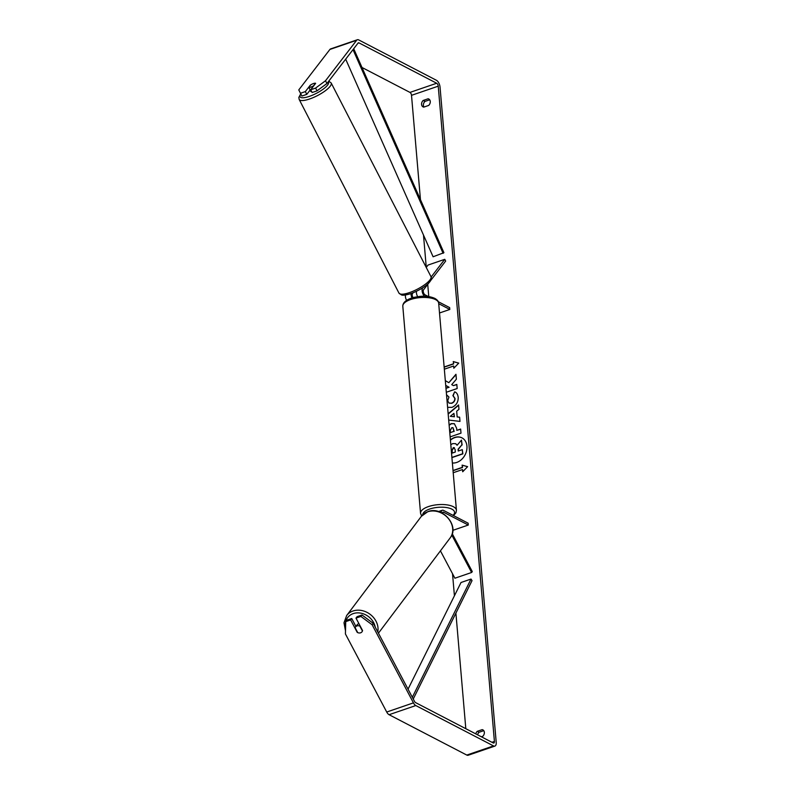 <?xml version="1.0" encoding="UTF-8"?>
<svg xmlns="http://www.w3.org/2000/svg" width="795" height="795" viewBox="0 0 795 795"><rect width="100%" height="100%" fill="white"/><g stroke="black" fill="none" stroke-linecap="round" stroke-linejoin="round"><path stroke-width="1.19" d="M405.45 295.015A4.849 2.365 71.1 0 0 406.583 300.321M412.019 297.906A4.849 2.365 -108.9 0 1 411.065 293.534M413.032 297.608A2.832 1.381 -108.9 0 1 412.516 293.594L413.161 292.739M423.01 287.591L422.622 288.088A4.849 2.365 71.1 0 0 422.314 292.103A4.849 2.365 71.1 0 0 424.59 296.247M428.853 282.911L423.536 289.817A2.832 1.381 71.1 0 0 423.437 292.461A2.832 1.381 71.1 0 0 425.027 294.816L428.356 296.545M431.138 277.018L444.753 259.329L445.667 261.048L430.592 280.635M438.284 301.703L449.652 307.605L449.811 309.454L439.516 312.982M438.721 303.69L449.811 309.454M416.461 291.278A4.849 2.365 71.1 0 0 417.673 296.654M444.753 259.329L428.058 265.053L426.229 267.418M311.65 91.574A4.045 1.113 152.7 0 1 310.686 91.346L310.159 90.312A4.045 1.113 152.7 0 1 310.139 90.024M310.775 87.132A4.045 1.113 152.7 0 1 308.818 87.39L310.775 84.836A4.045 1.113 152.7 0 1 313.518 83.555A4.045 1.113 152.7 0 1 315.486 83.296L313.518 85.84A4.045 1.113 152.7 0 1 310.775 87.132M310.159 90.312A4.045 1.113 152.7 0 0 310.418 90.501L308.818 87.39M416.451 291.368A4.045 1.113 152.7 0 1 416.093 291.497A4.045 1.113 152.7 0 1 415.835 291.576M452.375 462.968A13.644 10.603 -62.5 0 0 466.943 446.104A13.644 10.603 -62.5 0 0 461.965 437.856A13.644 10.603 -62.5 0 0 450.397 439.903M423.178 100.468A4.045 3.14 -62.5 0 0 421.579 104.443A4.045 3.14 -62.5 0 0 423.059 106.888A4.045 3.14 -62.5 0 0 423.755 107.126L428.664 105.437A4.045 3.14 -62.5 0 0 428.793 99.017A4.045 3.14 -62.5 0 0 428.098 98.779L423.178 100.468L424.987 101.412A4.045 3.14 -62.5 0 0 423.387 105.377A4.045 3.14 -62.5 0 0 423.974 107.047M475.778 733.874A4.045 3.14 117.5 0 1 477.258 731.33L479.067 732.265L483.767 730.665M477.586 734.819A4.045 3.14 117.5 0 1 479.067 732.265M359.32 632.989A4.045 3.359 -142.4 0 0 360.602 632.81A4.045 3.359 -142.4 0 0 361.983 631.826A4.045 3.359 -142.4 0 0 362.55 630.514L355.991 618.113L357.084 616.681L361.993 615.002L373.243 623.35L414.533 701.448A2.425 1.183 71.1 0 0 415.556 702.591L493.248 742.957A2.425 1.183 71.1 0 0 493.844 743.027A2.425 1.183 71.1 0 0 494.411 741.437L438.234 86.168A2.425 1.183 71.1 0 0 436.694 83.246L358.992 42.89A2.425 1.183 71.1 0 0 358.396 42.811A2.425 1.183 71.1 0 0 358.088 43.039L326.954 83.505L317.056 90.839L312.147 92.518L310.696 89.765L315.635 83.346A4.045 1.083 152.1 0 0 312.256 84.051M446.313 392.253L457.175 388.526L456.817 384.422L453.369 385.615L451.729 384.631L456.37 379.205L455.952 374.286L448.827 382.683L445.309 380.636M445.717 385.406L448.877 387.145L445.955 388.149M448.151 413.768L458.576 404.963L458.953 409.326L456.678 411.214L457.165 416.948L459.629 417.176L459.987 421.41L448.688 420.048M477.258 731.33L482.177 729.641A4.045 3.14 117.5 0 1 482.873 729.88A4.045 3.14 117.5 0 1 482.754 736.299L481.363 736.776M465.81 728.707L455.903 613.114M454.422 595.773L452.524 573.732M428.773 296.605L427.72 284.372M426.269 267.378L423.497 235.082M420.456 199.654L411.512 95.33A2.425 1.183 71.1 0 0 409.972 92.409L362.003 67.486M444.157 367.161L453.667 363.901L453.249 361.566L458.745 363.116L453.826 368.224L453.637 366.008L444.335 369.198M453.438 363.792L444.137 366.972M462.899 471.564L462.511 469.547L462.7 471.763L467.619 466.655L462.124 465.115L462.322 467.331L453.021 470.521M462.511 469.547L453.21 472.737M449.105 424.928L451.302 423.616L454.333 423.675L456.658 428.326L456.827 430.353L460.643 429.052L461.001 433.146L450.129 436.872M446.522 394.757L448.966 397.073L447.674 400.849L449.036 403.085L451.55 403.154C453.726 402.26 454.82 400.68 454.82 398.404L452.902 395.622L454.631 391.856L455.108 392.084M449.145 403.144L451.739 403.284C453.955 402.379 455.048 400.789 455.038 398.514L453.13 395.731L454.631 391.856C456.608 392.452 457.801 394.29 458.208 397.371C458.298 402.131 456.211 405.46 451.948 407.368L447.595 407.308M373.243 623.35L372.139 624.781L413.44 702.869A5.664 2.763 71.1 0 0 415.805 705.553L493.506 745.909A5.664 2.763 71.1 0 0 494.897 746.088A5.664 2.763 71.1 0 0 496.219 742.381L440.042 87.112A5.664 2.763 71.1 0 0 436.435 80.295L358.744 39.929A5.664 2.763 71.1 0 0 357.353 39.75A5.664 2.763 71.1 0 0 356.637 40.287L325.503 80.752L326.954 83.505M429.678 99.802L424.987 101.412M310.159 89.994L306.8 94.357L305.35 91.594L310.288 85.174A4.045 1.083 152.1 0 1 310.746 84.876M317.056 90.839L315.595 88.086L310.696 89.765M315.595 88.086L325.503 80.752M357.353 39.75L330.631 48.912A5.664 2.763 71.1 0 0 329.915 49.439L298.781 89.905L301.901 96.036L306.8 94.357M305.35 91.594L300.44 93.283M355.922 626.43L351.738 618.52L350.645 619.941L345.736 621.62L345.418 633.943L386.718 712.032A5.664 2.763 71.1 0 0 389.083 714.705L466.784 755.071A5.664 2.763 71.1 0 0 468.175 755.25L494.897 746.088M351.738 618.52L346.839 620.199L345.736 621.62M372.139 624.781L360.89 616.433L355.991 618.113M360.89 616.433L361.993 615.002M350.645 619.941L357.203 632.343A4.045 3.359 -142.4 0 0 357.73 632.621A4.045 3.379 -143 0 0 360.612 632.8A4.045 3.379 -143 0 0 362.003 631.806M482.177 729.641L483.469 730.317M428.098 98.779L429.38 99.454M450.805 444.683L452.743 443.61L455.615 443.67L457.115 445.25L461.478 440.112L461.885 444.852L458.089 449.225L458.238 451.023L462.293 449.642L462.65 453.746L451.898 457.433M462.293 449.642L462.869 453.866L451.908 457.622M461.885 444.852L458.308 449.344L458.447 450.954M462.114 444.971L461.478 440.112M462.074 437.916A13.644 10.603 -62.5 0 0 450.417 440.191M455.724 443.739L457.204 445.13M454.024 368.015L453.637 366.008M453.667 363.901L453.249 361.566M453.478 361.685L458.705 363.156M467.579 466.695L462.352 465.224L462.541 467.45L453.031 470.71M454.193 416.669L453.915 413.37L450.278 416.302L454.422 416.789L453.915 413.37M454.422 416.789L450.278 416.302M459.639 417.276L457.165 416.948M448.181 414.056L458.606 405.251M451.789 427.67L450.228 430.642L450.397 432.559L453.925 431.347L452.902 427.69L451.789 427.67M453.925 431.347L450.397 432.559M454.154 431.466L453.011 427.75M449.135 425.246L451.49 423.745L454.442 423.745M460.663 429.24L456.827 430.353M455.982 374.634L448.827 382.683M456.837 384.611L453.369 385.615M445.717 385.396L449.105 387.264L445.975 388.338M454.422 447.744L453.289 447.665L451.888 450.437L452.116 453.12L455.336 452.027L455.098 449.314L453.319 447.655L454.313 447.674M453.548 447.774L452.116 450.556L452.325 453.051M442.338 513.153A2.832 1.381 -108.9 0 1 442.974 512.159A2.832 1.381 -108.9 0 1 443.67 512.248L468.295 525.038L452.832 530.344M441.165 512.566A4.849 2.365 -108.9 0 1 442.318 510.251A4.849 2.365 -108.9 0 1 443.511 510.4L468.136 523.19L468.295 525.038M451.798 535.035L471.604 572.489L472.29 571.595L452.256 533.723M471.604 572.489L454.899 578.213L440.43 550.856M358.933 623.678A4.045 3.379 -143 0 0 358.565 623.787A4.045 3.379 -143 0 0 357.154 624.791L355.554 626.917A4.045 3.379 -143 0 0 355.136 627.712L357.74 632.631M362.431 630.992L359.837 626.082A4.045 3.379 -143 0 0 356.965 625.913A4.045 3.379 -143 0 0 355.554 626.917M413.251 699.004L472.031 580.648L471.038 579.058L461.021 582.496L408.044 689.156M412.327 697.265L471.038 579.058M353.705 48.743L443.918 252.691L433.096 256.775L345.686 59.168M353.01 49.638L443.113 253.337M422.622 288.088L421.757 288.386M331.177 82.978L430.97 276.62A17.997 4.929 152.7 0 1 424.898 284.56A17.997 4.929 152.7 0 1 408.859 292.808A17.997 4.929 152.7 0 1 398.971 293.116L299.178 99.464A17.997 4.929 -27.3 0 0 309.066 99.166A17.997 4.929 -27.3 0 0 325.105 90.918A17.997 4.929 -27.3 0 0 331.177 82.978L328.772 81.15M328.236 81.845A15.979 4.382 152.7 0 1 323.615 88.831A15.979 4.382 152.7 0 1 308.858 96.543A15.979 4.382 152.7 0 1 300.858 94.058M494.411 741.437L491.956 742.282M438.234 86.168L411.512 95.33M356.637 40.287L329.915 49.439M358.992 42.89L357.929 43.258M436.694 83.246L409.972 92.409M413.44 702.869L386.718 712.032M415.805 705.553L389.083 714.705M493.506 745.909L466.784 755.071M443.67 512.248L442.477 512.656M402.807 306.264L420.555 513.351A17.997 7.155 -4.9 0 1 432.947 505.382A17.997 7.155 -4.9 0 1 453.359 506.713A17.997 7.155 -4.9 0 1 456.429 510.271L438.671 303.193A17.997 7.155 175.1 0 0 435.6 299.635A17.997 7.155 175.1 0 0 415.189 298.304A17.997 7.155 175.1 0 0 402.807 306.264C402.827 302.259 406.652 299.268 414.265 297.29L419.899 296.396C422.662 296.128 428.903 295.76 434.865 298.413C437.369 299.874 438.641 301.464 438.671 303.193M453.041 515.349A15.979 6.35 175.1 0 0 451.848 509.138A15.979 6.35 175.1 0 0 434.01 507.896A15.979 6.35 175.1 0 0 422.721 514.782M421.36 516.323L427.879 511.632C442.368 505.64 460.047 526.201 450.119 537.976A17.997 15.055 -143 0 0 448.142 518.26A17.997 15.055 -143 0 0 427.63 511.821A17.997 15.055 -143 0 0 421.36 516.323L346.67 615.519A17.997 15.055 37 0 1 352.95 611.017A17.997 15.055 37 0 1 371.026 615.042A17.997 15.055 37 0 1 377.774 631.916M375.23 627.116A15.979 13.366 -143 0 0 353.189 613.621A15.979 13.366 -143 0 0 345.587 627.563M299.178 99.464L298.841 97.417L300.729 93.82M398.971 293.116L401.525 294.975C401.952 294.935 402.499 296.008 410.18 293.842C420.903 290.155 433.812 281.668 430.97 276.62M442.318 510.251L438.492 511.563M420.555 513.351L421.628 515.975M453.528 515.607L455.952 512.775L456.429 510.271M450.119 537.976L378.44 633.178M346.67 615.519L343.987 622.793L345.497 630.852"/></g></svg>
